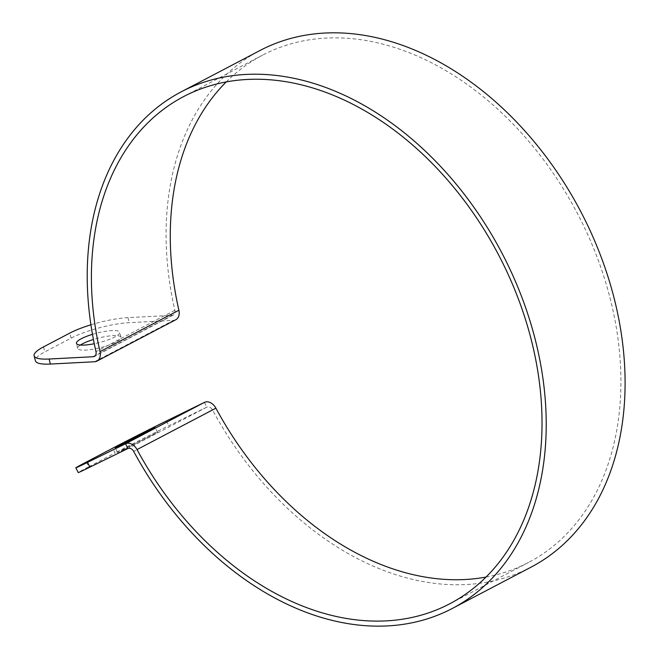 <?xml version="1.0" encoding="UTF-8"?>
<svg xmlns="http://www.w3.org/2000/svg" width="659" height="659" viewBox="0 0 659 659"><rect width="100%" height="100%" fill="white"/><g stroke="black" fill="none" stroke-linecap="round" stroke-linejoin="round"><path stroke-width="0.49" stroke-dasharray="3.29 2.47" d="M80.398 345.052A22.357 4.885 -14.4 0 0 77.721 348.422A22.357 4.885 -14.4 0 0 85.579 350.11A22.357 4.885 -14.4 0 0 109.172 344.97A22.357 4.885 -14.4 0 0 121.034 337.309A22.357 4.885 -14.4 0 0 93.438 339.476M92.482 334.335A22.357 4.885 165.6 0 1 119.749 332.284A22.357 4.885 165.6 0 1 94.278 343.718M123.801 449.644L157.55 432.304L123.398 449.347L117.656 452.502L123.801 449.644M175.788 319.739A10.643 7.636 62.3 0 1 173.424 320.373L129.255 322.671A42.588 9.3 -14.4 0 0 71.09 338.133L44.804 351.922A42.588 9.3 -14.4 0 0 35.421 360.844M90.926 324.796A42.588 9.3 165.6 0 1 127.961 317.638L172.131 315.34A5.321 3.814 -117.7 0 0 173.317 315.018A5.321 3.814 -117.7 0 0 174.866 310.282A291.723 209.134 62.3 0 1 260.041 50.471M86.395 462.008L88.8 466.753A42.588 0.593 -26.9 0 0 78.24 472.569M88.8 466.753L115.094 452.964L112.689 448.211M531.129 567.111A291.723 209.134 62.3 0 1 212.56 410.03A5.321 3.814 -117.7 0 0 206.819 407.13L168.811 425.739A42.588 0.593 -26.9 0 0 115.094 452.964M486.054 577.053A286.393 205.32 -117.7 0 0 528.658 562.399A286.393 205.32 -117.7 0 0 577.399 213.392A286.393 205.32 -117.7 0 0 262.521 55.183A286.393 205.32 -117.7 0 0 226.251 81.914M94.55 361.758L173.424 320.373M172.131 315.34L95.374 355.613M166.406 420.994L168.811 425.739M204.414 402.385L206.819 407.13L127.945 448.515M43.51 346.889L44.804 351.922M71.09 338.133L69.796 333.1M127.961 317.638L129.255 322.671M212.56 410.03L133.686 451.415M174.866 310.282L95.992 351.667M121.034 337.309L119.749 332.284M77.721 348.422L76.428 343.388M157.55 432.304L155.145 427.551M117.656 452.502L115.251 447.758M449.784 603.776L528.658 562.399M183.647 96.568L262.521 55.183M173.317 315.018L94.443 356.404"/><path stroke-width="0.99" d="M93.438 339.476A22.357 4.885 -14.4 0 0 80.398 345.052M94.278 343.718A22.357 4.885 165.6 0 1 84.286 345.077A22.357 4.885 165.6 0 1 76.428 343.388A22.357 4.885 165.6 0 1 92.482 334.335M121.396 444.899L115.251 447.758L120.992 444.603L155.145 427.551L121.396 444.899M50.381 364.056L49.087 359.023A42.588 9.3 165.6 0 1 34.128 355.811L35.421 360.844A42.588 9.3 -14.4 0 0 50.381 364.056L94.55 361.758A10.643 7.636 -117.7 0 0 96.914 361.124A10.643 7.636 -117.7 0 0 100.02 351.634A286.393 205.32 62.3 0 1 183.647 96.568A286.393 205.32 62.3 0 1 498.525 254.778A286.393 205.32 62.3 0 1 449.784 603.776A286.393 205.32 62.3 0 1 137.031 449.57A10.643 7.636 -117.7 0 0 125.54 443.771L87.532 462.371A42.588 0.593 153.1 0 1 75.834 467.824A42.588 0.593 153.1 0 1 86.395 462.008L112.689 448.211A42.588 0.593 153.1 0 1 166.406 420.994L204.414 402.385A10.643 7.636 62.3 0 1 215.897 408.185A286.393 205.32 -117.7 0 0 486.054 577.053M34.128 355.811A42.588 9.3 165.6 0 1 43.51 346.889L69.796 333.1A42.588 9.3 165.6 0 1 90.926 324.796M49.087 359.023L93.257 356.725A5.321 3.814 -117.7 0 0 94.443 356.404A5.321 3.814 -117.7 0 0 95.992 351.667A291.723 209.134 62.3 0 1 181.176 91.856A291.723 209.134 62.3 0 1 501.903 253.007A291.723 209.134 62.3 0 1 452.255 608.496A291.723 209.134 62.3 0 1 133.686 451.415A5.321 3.814 -117.7 0 0 127.945 448.515L89.937 467.124L87.532 462.371M75.834 467.824L78.24 472.569A42.588 0.593 -26.9 0 0 89.937 467.124M226.251 81.914A286.393 205.32 -117.7 0 0 178.894 310.249A10.643 7.636 62.3 0 1 175.788 319.739L96.914 361.124M181.176 91.856L260.041 50.471A291.723 209.134 62.3 0 1 580.777 211.621A291.723 209.134 62.3 0 1 531.129 567.111L452.255 608.496M95.374 355.613L93.257 356.725M127.945 448.515L125.54 443.771L204.414 402.385M100.02 351.634L178.894 310.249M137.031 449.57L215.897 408.185"/></g></svg>
